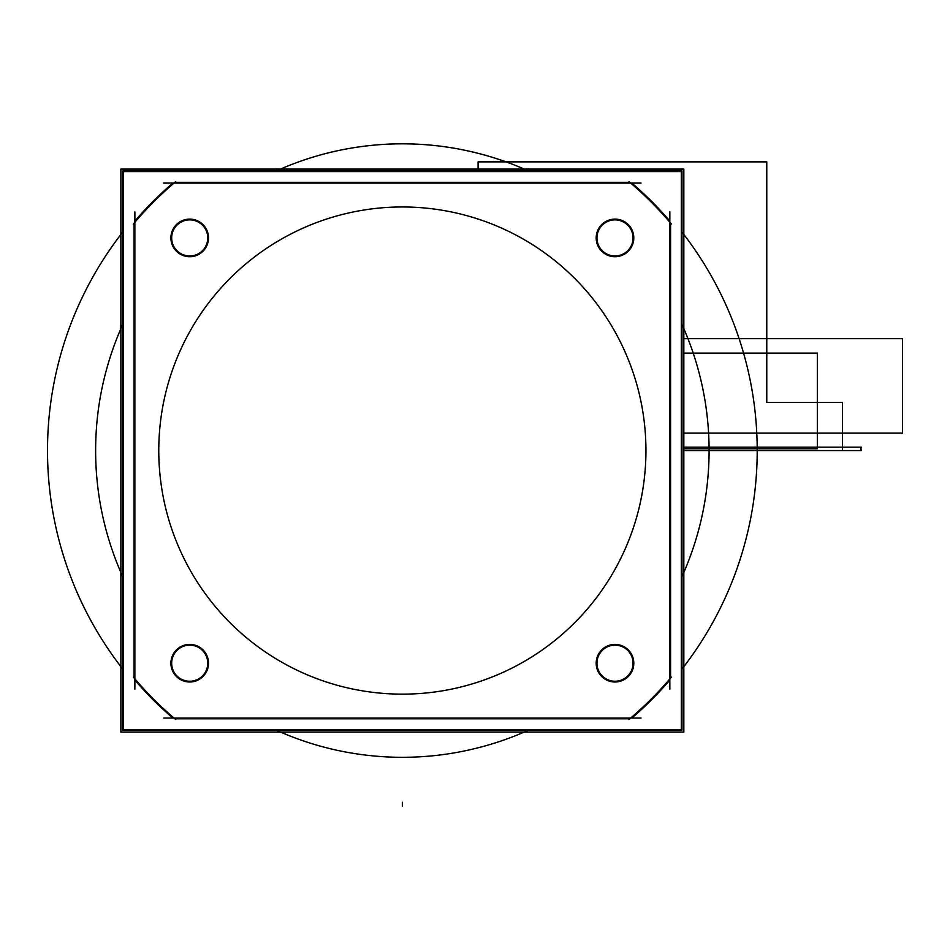 <?xml version="1.0" encoding="UTF-8"?>
<svg xmlns="http://www.w3.org/2000/svg" width="950" height="950" viewBox="0 0 950 950"><rect width="100%" height="100%" fill="white"/><g stroke="black" fill="none" stroke-linecap="round" stroke-linejoin="round"><path stroke-width="1.43" d="M683.834 732.034L120.876 732.034L120.876 169.088L683.834 169.088L683.834 732.034M528.497 170.964A306.731 306.731 0 0 0 276.212 170.964A306.731 306.731 0 0 1 528.497 170.964M122.74 324.449A306.731 306.731 0 0 0 122.74 576.662A306.731 306.731 0 0 1 122.74 324.449M681.969 576.674A306.731 306.731 0 0 0 681.969 324.449A306.731 306.731 0 0 1 681.969 576.674M230.114 622.796A243.58 243.58 0 0 1 230.114 278.314A243.58 243.58 0 0 1 574.596 278.314A243.58 243.58 0 0 1 574.596 622.796A243.58 243.58 0 0 1 230.114 622.796A243.58 243.58 0 0 1 230.114 278.314A243.58 243.58 0 0 1 574.596 278.314A243.58 243.58 0 0 1 574.596 622.796A243.58 243.58 0 0 1 230.114 622.796A243.58 243.58 0 0 1 230.114 278.314A243.58 243.58 0 0 1 574.596 278.314A243.58 243.58 0 0 1 574.596 622.796A243.58 243.58 0 0 1 230.114 622.796A243.58 243.58 0 0 1 230.114 278.314A243.58 243.58 0 0 1 574.596 278.314A243.58 243.58 0 0 1 574.596 622.796A243.58 243.58 0 0 1 230.114 622.796A243.58 243.58 0 0 1 230.114 278.314A243.58 243.58 0 0 1 574.596 278.314A243.58 243.58 0 0 1 574.596 622.796A243.58 243.58 0 0 1 230.114 622.796M123.381 171.582L681.328 171.582L681.328 729.541L123.381 729.541L123.381 171.582M172.852 183.077A352.45 352.45 0 0 0 134.876 221.053A352.45 352.45 0 0 1 172.852 183.077A352.45 352.45 0 0 0 134.876 221.053A352.45 352.45 0 0 1 172.852 183.077A352.45 352.45 0 0 0 141.431 213.619M134.104 223.131L134.104 677.991M134.876 680.069A352.45 352.45 0 0 0 172.852 718.046A352.45 352.45 0 0 1 134.876 680.069A352.45 352.45 0 0 0 172.852 718.046A352.45 352.45 0 0 1 134.876 680.069A352.45 352.45 0 0 0 165.419 711.479M174.919 718.806L629.791 718.806M631.857 718.046A352.45 352.45 0 0 0 669.833 680.069A352.45 352.45 0 0 1 631.857 718.046A352.45 352.45 0 0 0 669.833 680.069A352.45 352.45 0 0 1 631.857 718.046A352.45 352.45 0 0 0 663.278 687.503M670.593 677.991L670.593 223.131M669.833 221.053A352.45 352.45 0 0 0 631.857 183.077A352.45 352.45 0 0 1 669.833 221.053A352.45 352.45 0 0 0 631.857 183.077A352.45 352.45 0 0 1 669.833 221.053A352.45 352.45 0 0 0 639.291 189.644M629.791 182.317L174.919 182.317M190.843 681.209A18.038 18.038 0 0 1 171.665 663.207A18.038 18.038 0 0 1 190.843 645.193A18.038 18.038 0 0 1 207.741 663.765A18.038 18.038 0 0 1 189.715 681.245A18.038 18.038 0 0 0 207.753 663.207A18.038 18.038 0 0 0 189.715 645.157M133.38 223.998A351.678 351.678 0 0 1 175.786 181.581M134.876 211.886L134.876 689.237M175.786 719.542A351.678 351.678 0 0 1 133.38 677.124M163.673 718.046L641.024 718.046M671.329 677.124A351.678 351.678 0 0 1 628.912 719.542M669.833 689.237L669.833 211.886M628.912 181.581A351.678 351.678 0 0 1 671.329 223.998M641.024 183.077L163.673 183.077M123.381 669.869A354.849 354.849 0 0 1 123.381 231.254A354.849 354.849 0 0 0 123.381 669.869M681.328 231.254A354.849 354.849 0 0 1 681.328 669.869A354.849 354.849 0 0 0 681.328 231.254M616.348 256.678A18.81 18.81 0 0 1 596.184 237.916A18.81 18.81 0 0 1 616.348 219.153M613.641 219.153A18.81 18.81 0 0 1 633.804 237.916A18.81 18.81 0 0 1 613.641 256.678M616.348 681.957A18.81 18.81 0 0 1 596.184 663.207A18.81 18.81 0 0 1 616.348 644.444M613.641 644.444A18.81 18.81 0 0 1 633.804 663.207A18.81 18.81 0 0 1 613.641 681.957M191.057 681.957A18.81 18.81 0 0 1 170.905 663.207A18.81 18.81 0 0 1 191.057 644.444M188.361 644.444A18.81 18.81 0 0 1 208.513 663.207A18.81 18.81 0 0 1 188.361 681.957M191.057 256.678A18.81 18.81 0 0 1 170.905 237.916A18.81 18.81 0 0 1 191.057 219.153M188.361 219.153A18.81 18.81 0 0 1 208.513 237.916A18.81 18.81 0 0 1 188.361 256.678M616.134 255.93A18.038 18.038 0 0 1 596.956 237.916A18.038 18.038 0 0 1 616.134 219.913M613.866 219.913A18.038 18.038 0 0 1 633.044 237.916A18.038 18.038 0 0 1 613.866 255.93M616.134 681.209A18.038 18.038 0 0 1 596.956 663.207A18.038 18.038 0 0 1 616.134 645.193M613.866 645.193A18.038 18.038 0 0 1 633.044 663.207A18.038 18.038 0 0 1 613.866 681.209M188.575 645.193A18.038 18.038 0 0 1 207.753 663.207A18.038 18.038 0 0 1 188.575 681.209M190.843 255.93A18.038 18.038 0 0 1 171.665 237.916A18.038 18.038 0 0 1 190.843 219.913M188.575 219.913A18.038 18.038 0 0 1 207.753 237.916A18.038 18.038 0 0 1 188.575 255.93M681.969 170.964L681.969 730.158L122.74 730.158L122.74 170.964L681.969 170.964L681.969 730.158M529.874 729.541A306.731 306.731 0 0 1 274.835 729.541A306.731 306.731 0 0 0 529.874 729.541A306.731 306.731 0 0 1 274.835 729.541A306.731 306.731 0 0 0 529.874 729.541M274.835 171.582A306.731 306.731 0 0 1 529.874 171.582A306.731 306.731 0 0 0 274.835 171.582A306.731 306.731 0 0 1 529.874 171.582A306.731 306.731 0 0 0 274.835 171.582M683.834 450.561L842.519 450.561L842.519 402.444L766.781 402.444L766.781 161.868L478.088 161.868L478.088 169.088L478.088 161.868L478.088 169.088L478.088 161.868L478.088 169.088L478.088 161.868L478.088 169.088L478.088 161.868L766.781 161.868L478.088 161.868L766.781 161.868L478.088 161.868L766.781 161.868L478.088 161.868L766.781 161.868L766.781 402.444L766.781 161.868L766.781 402.444L766.781 161.868L766.781 402.444L766.781 161.868L766.781 402.444L842.519 402.444L766.781 402.444L842.519 402.444L766.781 402.444L842.519 402.444L766.781 402.444L842.519 402.444L842.519 450.561L842.519 402.444L842.519 450.561L842.519 402.444L842.519 450.561L842.519 402.444L842.519 450.561L683.834 450.561L860.462 450.561L861.341 447.153L683.834 447.153L861.341 447.153L683.834 447.153L861.341 447.153L683.834 447.153L861.341 447.153L683.834 447.153L861.341 447.153L860.462 450.561L861.341 447.153L860.462 450.561L861.341 447.153L860.462 450.561L861.341 447.153L860.462 450.561L683.834 450.561L861.341 450.561L860.462 447.153L683.834 447.153L860.462 447.153L683.834 447.153L860.462 447.153L683.834 447.153L860.462 447.153L683.834 447.153L860.462 447.153L861.341 450.561L860.462 447.153L861.341 450.561L860.462 447.153L861.341 450.561L860.462 447.153L861.341 450.561L683.834 450.561M402.349 806.182L402.349 802.239L402.349 806.182M902.5 433.117L902.5 338.687L683.834 338.687L902.5 338.687L683.834 338.687L902.5 338.687L683.834 338.687L902.5 338.687L683.834 338.687L902.5 338.687L902.5 433.117L902.5 338.687L902.5 433.117L902.5 338.687L902.5 433.117L902.5 338.687L902.5 433.117L683.834 433.117L902.5 433.117M683.834 448.756L817.344 448.756L817.344 353.127L683.834 353.127L817.344 353.127L683.834 353.127L817.344 353.127L683.834 353.127L817.344 353.127L683.834 353.127L817.344 353.127L817.344 448.756L817.344 353.127L817.344 448.756L817.344 353.127L817.344 448.756L817.344 353.127L817.344 448.756L683.834 448.756"/></g></svg>
